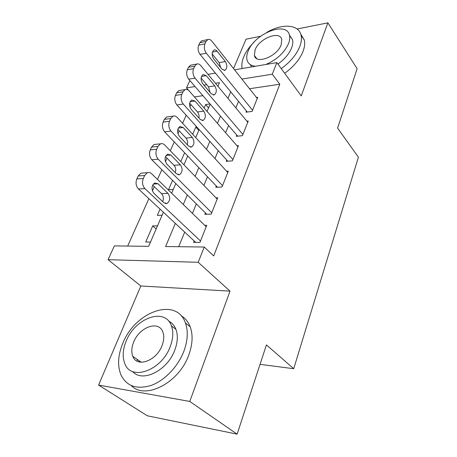 <?xml version="1.0" encoding="UTF-8"?>
<svg xmlns="http://www.w3.org/2000/svg" width="457" height="457" viewBox="0 0 457 457"><rect width="100%" height="100%" fill="white"/><g stroke="black" fill="none" stroke-linecap="round" stroke-linejoin="round"><path stroke-width="0.69" d="M137.197 359.385L137.174 361.19M188.832 90.572L186.513 87.91L189.883 80.523M260.496 36.309L246.049 39.193L233.538 68.544M234.555 69.824L276.851 62.615L301.237 95.896L327.88 22.85L357.128 68.676L337.609 128.126L358.414 157.202L293.72 368.708L266.431 344.898L237.126 434.15L147.331 415.796L98.586 385.068L189.781 401.446L230.02 291.143L198.207 262.289L108.081 259.685L114.37 245.9L148.645 246.329L163.389 212.242M230.02 291.143L140.836 285.985L98.586 385.068M140.836 285.985L108.081 259.685M190.957 104.59L189.895 106.967M186.199 115.227L182.594 123.293M179.218 130.839L177.904 133.77M174.266 141.91L170.295 150.776M166.988 158.173L165.417 161.698M161.829 169.707L157.482 179.435M154.249 186.656L152.387 190.826M148.868 198.686L127.674 246.066M327.88 22.85L297.101 28.997M237.126 434.15L189.781 401.446M246.46 111.011L245.98 112.194L252.081 111.428L257.708 97.301L256.457 97.472M236.772 135.083L236.275 136.306L242.427 135.683L248.26 121.025L246.906 121.179M226.718 160.053L226.204 161.327L232.407 160.853L238.463 145.634L236.989 145.772M216.281 185.988L215.744 187.307L221.999 186.993L228.289 171.186L226.672 171.295M205.433 212.928L204.879 214.304L211.18 214.162L217.721 197.732L215.938 197.807M156.145 228.986L152.724 225.901L145.703 242.01L150.496 242.05M160.047 209.117L157.322 215.367L162.086 215.258M172.58 180.366L168.513 189.689L173.254 189.449M184.617 152.769L180.772 161.572M198.789 130.422L195.796 127.115L192.677 134.278M202.897 95.667L194.408 96.93M157.499 225.855L152.724 225.901M184.017 164.571L183.708 164.594M196.836 126.995L195.796 127.115M209.997 103.928L205.644 104.533L204.108 108.058M175.339 223.393L165.6 246.54L204.216 247.026L213.71 255.931L279.798 84.231L249.533 88.732M238.537 101.34L235.852 107.858M228.574 125.544L225.615 132.724M218.229 150.661L214.979 158.562M207.484 176.762L203.919 185.422M196.316 203.891L192.414 213.373M184.697 232.122L178.693 246.706M194.156 240.948L193.579 242.376L199.932 242.427L206.735 225.335L204.747 225.352M260.044 364.343L293.72 368.708M276.851 62.615L272.286 74.205L241.873 79.061M279.798 84.231L272.286 74.205M204.216 247.026L198.207 262.289M208.038 74.348L215.384 73.091M217.909 86.242L219.463 82.643L215.453 83.283M206.724 84.682L203.919 85.128M195.053 86.544L186.513 87.91M171.638 193.185L175.802 183.56M183.914 164.806L187.713 156.02M195.699 137.568L199.161 129.565M207.021 111.399L210.169 104.127M230.716 91.8L227.957 98.352M220.48 116.124L217.441 123.35M209.849 141.39L206.507 149.336M198.801 167.65L195.128 176.368M187.307 194.962L183.286 204.508M208.546 107.881L205.644 104.533M200.503 240.988L144.92 188.627C142.441 185.77 141.899 182.394 143.292 178.51L144.658 175.534L147.388 172.706C148.896 172.175 150.319 172.529 151.655 173.774L206.176 226.741M143.075 173.009L140.939 173.163L138.197 175.968L136.832 178.927C135.432 182.789 135.975 186.13 138.454 188.97L195.705 242.393M153.855 193.237C151.147 189.072 151.456 185.645 154.78 182.96L158.071 183.783L167.976 193.351C170.598 197.481 170.267 200.869 166.976 203.502L163.886 202.737L153.855 193.237M152.644 185.125L161.555 193.648C163.457 195.91 163.835 198.561 162.686 201.6M192.248 424.976L196.944 425.935M122.75 343.453C117.912 355.272 117.318 365.771 120.974 374.946C126.68 386.279 136.78 389.758 151.273 385.377C164.76 380.481 178.104 366.451 183.897 351.159C187.798 340.436 188.307 331.039 185.422 322.968C176.533 296.604 135.049 311.497 122.75 343.453M131.239 385.577C145.206 400.332 179.218 382.795 188.81 354.889C192.648 344.212 193.111 334.844 190.198 326.795C188.267 321.808 185.234 318.118 181.098 315.718M168.724 321.162C172.038 322.825 174.448 325.567 175.945 329.388C178.093 335.301 177.716 342.179 174.814 350.016C167.548 370.558 142.327 383.063 132.639 371.518M126.166 341.156C122.727 349.594 122.27 357.06 124.79 363.555C130.902 381.492 161.715 370.598 170.215 346.566C173.163 338.694 173.569 331.799 171.444 325.875C165.166 307.07 135.083 317.906 126.166 341.156M162.058 345.566C164.012 340.425 164.28 335.912 162.869 332.033C158.847 320.031 139.385 327.006 133.678 342.076C131.525 347.451 131.233 352.198 132.81 356.317C136.763 367.959 156.528 360.961 162.058 345.566M138.928 360.59L139.105 361.915M254.252 41.924C249.493 46.648 246.026 51.55 243.844 56.622C241.993 61.038 241.422 65.008 242.124 68.533M281.261 68.63C290.326 62.026 296.519 54.623 299.838 46.414C301.409 42.227 301.82 38.514 301.077 35.269C298.775 24.164 282.078 23.29 266.745 32.413M284.665 73.28C293.691 66.733 299.843 59.359 303.122 51.167C304.67 46.985 305.065 43.272 304.311 40.027L300.735 34.069M289.435 35.08L292.543 39.73C293.097 42.113 292.788 44.837 291.617 47.911C289.144 53.926 284.574 59.307 277.907 64.06M251.533 66.928L250.362 64.643M265.808 64.494C276.674 59.878 284.254 52.892 288.544 43.535C289.727 40.456 290.046 37.725 289.504 35.349C286.842 20.674 254.606 33.51 248.157 51.093C246.751 54.469 246.38 57.456 247.043 60.061C248.094 63.712 250.927 65.774 255.532 66.248M281.124 44.923L281.758 39.559C280.09 30.156 259.239 38.388 255.103 49.79L254.4 55.486C255.914 64.717 277.062 56.582 281.124 44.923M211.734 212.779L158.248 159.236C155.866 156.345 155.34 153.026 156.677 149.29L157.985 146.434L160.47 143.841C161.955 143.304 163.366 143.698 164.697 145.006L217.184 199.086M155.9 144.303L154.055 144.492L151.564 147.074L150.25 149.907C148.913 153.621 149.433 156.911 151.821 159.784L206.775 214.264M166.828 164.114C164.246 160.024 164.503 156.705 167.605 154.152L170.867 155.049L180.395 164.817C182.897 168.873 182.611 172.152 179.55 174.66L176.476 173.82L166.828 164.114M165.457 156.614L174.02 165.308C175.728 167.376 176.162 169.827 175.317 172.655M222.53 185.662L171.015 131.073C168.724 128.149 168.222 124.887 169.501 121.288L170.752 118.552L173.026 116.158C174.483 115.627 175.876 116.049 177.202 117.426L227.775 172.489M168.239 116.786L166.651 116.992L164.377 119.374L163.115 122.093C161.835 125.669 162.338 128.903 164.634 131.81L217.458 187.221M179.27 136.192C176.802 132.17 177.019 128.948 179.915 126.52L183.143 127.497L192.311 137.431C194.699 141.419 194.465 144.601 191.603 146.988L188.552 146.074L179.27 136.192M177.779 129.297L185.988 138.1C187.513 139.985 187.981 142.236 187.399 144.846M232.916 159.573L183.263 104.059C181.063 101.106 180.572 97.901 181.8 94.433L183 91.806L185.079 89.595C186.513 89.069 187.89 89.521 189.204 90.96L237.966 146.891M180.121 90.383L178.756 90.595L176.67 92.794L175.459 95.404C174.231 98.849 174.717 102.037 176.928 104.967L227.757 161.207M191.209 109.394C188.85 105.436 189.027 102.305 191.734 99.992L194.928 101.043L203.759 111.131C206.044 115.05 205.844 118.146 203.165 120.42L200.149 119.431L191.209 109.394M189.649 103.111L197.481 111.959C198.835 113.667 199.326 115.718 198.966 118.112M242.918 134.449L195.025 78.124C192.9 75.154 192.431 71.995 193.602 68.647L194.762 66.128L196.664 64.083C198.07 63.563 199.429 64.049 200.732 65.545L247.78 122.236M191.557 65.025L190.386 65.237L188.473 67.27L187.313 69.778C186.13 73.103 186.605 76.239 188.735 79.187L237.703 136.163M202.674 83.654C200.423 79.764 200.566 76.713 203.097 74.508L206.244 75.628L214.767 85.847C216.949 89.703 216.789 92.714 214.276 94.885L211.288 93.834L202.674 83.654M201.091 77.993L208.535 86.83L210.054 92.371M252.555 110.24L206.324 53.206C204.279 50.219 203.816 47.105 204.947 43.878L206.056 41.456L207.809 39.565C209.186 39.045 210.517 39.565 211.808 41.113L257.245 98.466M202.588 40.65L201.577 40.856L199.818 42.741L198.704 45.152C197.567 48.356 198.03 51.447 200.08 54.412L247.294 112.034M213.693 58.913C211.54 55.08 211.654 52.109 214.03 50.002L215.378 49.922L216.727 50.744L225.352 61.529C227.443 65.322 227.312 68.259 224.953 70.332L222.005 69.207L213.693 58.913M212.128 53.886L219.171 62.643L220.68 67.562M138.454 188.97L144.92 188.627M136.832 178.927L143.292 178.51M138.197 175.968L144.658 175.534M158.071 183.783L153.318 184.057M167.976 193.351L161.555 193.648M151.821 159.784L158.248 159.236M150.25 149.907L156.677 149.29M151.564 147.074L157.985 146.434M170.867 155.049L166.034 155.477M180.395 164.817L174.02 165.308M164.634 131.81L171.015 131.073M163.115 122.093L169.501 121.288M164.377 119.374L170.752 118.552M183.143 127.497L178.281 128.063M192.311 137.431L185.988 138.1M176.928 104.967L183.263 104.059M175.459 95.404L181.8 94.433M176.67 92.794L183 91.806M194.928 101.043L190.078 101.74M203.759 111.131L197.481 111.959M188.735 79.187L195.025 78.124M187.313 69.778L193.602 68.647M188.473 67.27L194.762 66.128M206.244 75.628L201.446 76.445M214.767 85.847L208.535 86.83M200.08 54.412L206.324 53.206M198.704 45.152L204.947 43.878M199.818 42.741L206.056 41.456M217.132 51.195L212.402 52.109M225.352 61.529L219.171 62.643M140.939 173.163L147.388 172.706M166.976 203.502L165.268 203.565M141.287 362.241L132.81 356.317M175.945 329.388L171.444 325.875M185.422 322.968L190.198 326.795M256.731 58.576L254.4 55.486M292.543 39.73L289.504 35.349M301.077 35.269L304.311 40.027M154.055 144.492L160.47 143.841M179.55 174.66L178.059 174.757M166.651 116.992L173.026 116.158M191.603 146.988L190.306 147.114M178.756 90.595L185.079 89.595M203.165 120.42L202.045 120.557M190.386 65.237L196.664 64.083M214.276 94.885L213.299 95.033M201.577 40.856L207.809 39.565M224.953 70.332L224.107 70.475"/></g></svg>
